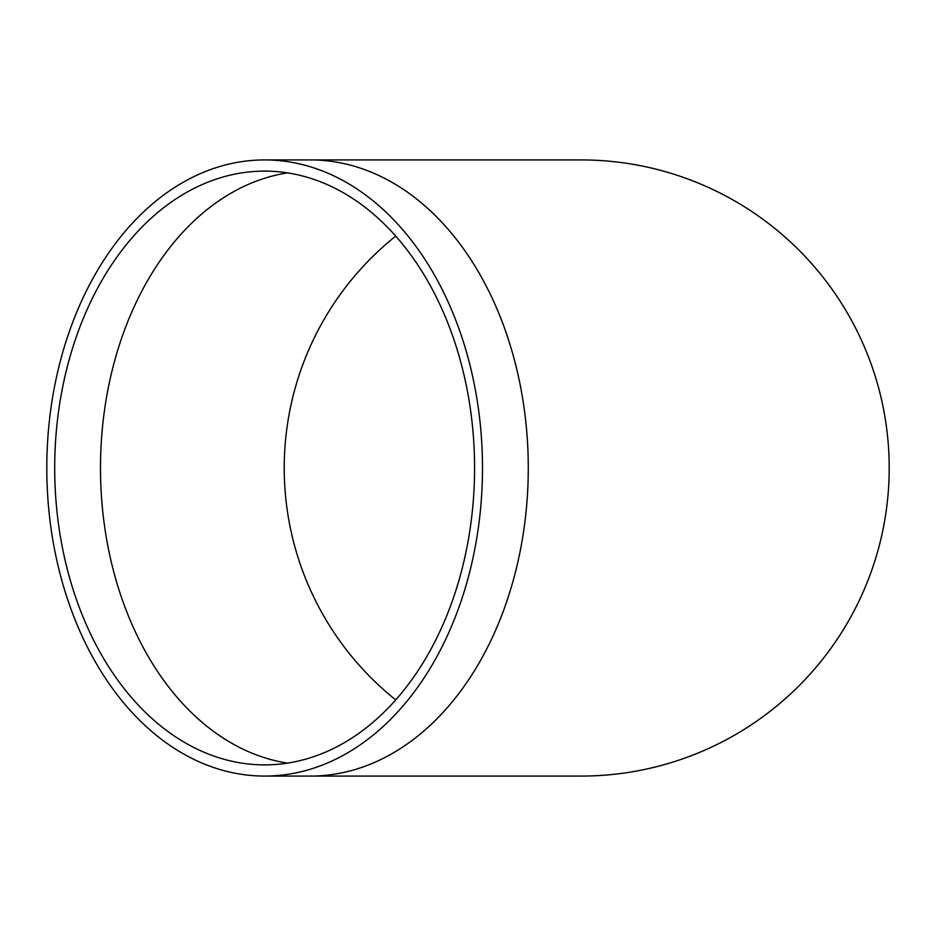 <?xml version="1.0" encoding="UTF-8"?>
<svg xmlns="http://www.w3.org/2000/svg" width="936" height="936" viewBox="0 0 936 936"><rect width="100%" height="100%" fill="white"/><g stroke="black" fill="none" stroke-linecap="round" stroke-linejoin="round"><path stroke-width="1.4" d="M54.709 468A296.887 209.933 90 0 1 264.642 171.112A296.887 209.933 90 0 1 474.575 468A296.887 209.933 90 0 1 264.642 764.887A296.887 209.933 90 0 1 54.709 468M395.729 236.106A296.887 296.887 0 0 0 395.729 699.894M482.485 468A308.073 217.842 -90 0 0 264.642 159.927A308.073 217.842 -90 0 0 46.8 468A308.073 217.842 -90 0 0 264.642 776.073A308.073 217.842 -90 0 0 482.485 468M310.424 159.927A308.073 217.842 -90 0 1 528.267 468A308.073 217.842 -90 0 1 310.424 776.073L581.127 776.073A308.073 308.073 0 0 0 889.2 468A308.073 308.073 0 0 0 581.127 159.927L264.642 159.927M287.527 172.879A296.887 209.933 -90 0 0 100.491 468A296.887 209.933 -90 0 0 287.527 763.121M310.424 776.073L264.642 776.073"/></g></svg>

